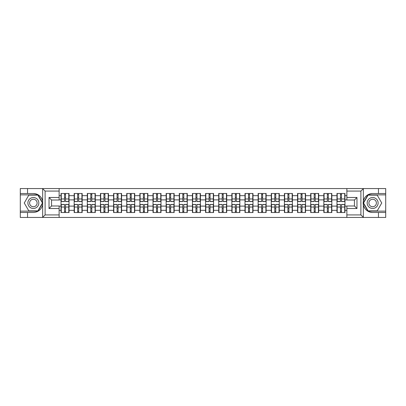 <?xml version="1.0" encoding="UTF-8"?>
<svg xmlns="http://www.w3.org/2000/svg" width="406" height="406" viewBox="0 0 406 406"><rect width="100%" height="100%" fill="white"/><g stroke="black" fill="none" stroke-linecap="round" stroke-linejoin="round"><path stroke-width="0.61" d="M360.599 217.443L385.7 217.443L385.7 194.87L367.953 194.87L363.258 203L367.953 211.13L385.7 211.13M59.129 217.443L346.871 217.443L346.871 205.989L354.448 205.989L354.448 200.011L346.871 200.011L346.871 188.557L59.129 188.557L59.129 200.011L51.552 200.011L51.552 205.989L59.129 205.989L59.129 217.443L42.503 217.443L45.107 214.921L59.129 214.921M42.503 217.443L20.3 217.443L20.3 212.475L27.542 212.475L27.542 217.443L45.401 217.443M344.973 208.349L344.719 208.349M337.224 208.349L336.97 208.349M336.97 197.651L337.224 197.651M344.719 197.651L344.973 197.651M344.973 196.555L344.719 196.555M337.224 196.555L336.97 196.555M336.97 209.445L337.224 209.445M344.719 209.445L344.973 209.445M331.834 208.349L331.58 208.349M324.084 208.349L323.831 208.349M323.831 197.651L324.084 197.651M331.58 197.651L331.834 197.651M331.834 196.555L331.58 196.555M324.084 196.555L323.831 196.555M323.831 209.445L324.084 209.445M331.58 209.445L331.834 209.445M318.695 208.349L318.441 208.349M310.945 208.349L310.692 208.349M310.692 197.651L310.945 197.651M318.441 197.651L318.695 197.651M318.695 196.555L318.441 196.555M310.945 196.555L310.692 196.555M310.692 209.445L310.945 209.445M318.441 209.445L318.695 209.445M292.411 208.349L292.158 208.349M284.662 208.349L284.408 208.349M284.408 197.651L284.662 197.651M292.158 197.651L292.411 197.651M292.411 196.555L292.158 196.555M284.662 196.555L284.408 196.555M284.408 209.445L284.662 209.445M292.158 209.445L292.411 209.445M279.272 208.349L279.018 208.349M271.523 208.349L271.269 208.349M271.269 197.651L271.523 197.651M279.018 197.651L279.272 197.651M279.272 196.555L279.018 196.555M271.523 196.555L271.269 196.555M271.269 209.445L271.523 209.445M279.018 209.445L279.272 209.445M266.133 208.349L265.879 208.349M258.383 208.349L258.13 208.349M258.13 197.651L258.383 197.651M265.879 197.651L266.133 197.651M266.133 196.555L265.879 196.555M258.383 196.555L258.13 196.555M258.13 209.445L258.383 209.445M265.879 209.445L266.133 209.445M252.994 208.349L252.74 208.349M245.244 208.349L244.991 208.349M244.991 197.651L245.244 197.651M252.74 197.651L252.994 197.651M252.994 196.555L252.74 196.555M245.244 196.555L244.991 196.555M244.991 209.445L245.244 209.445M252.74 209.445L252.994 209.445M226.71 208.349L226.457 208.349M218.961 208.349L218.707 208.349M218.707 197.651L218.961 197.651M226.457 197.651L226.71 197.651M226.71 196.555L226.457 196.555M218.961 196.555L218.707 196.555M218.707 209.445L218.961 209.445M226.457 209.445L226.71 209.445M213.571 208.349L213.317 208.349M205.822 208.349L205.568 208.349M205.568 197.651L205.822 197.651M213.317 197.651L213.571 197.651M213.571 196.555L213.317 196.555M205.822 196.555L205.568 196.555M205.568 209.445L205.822 209.445M213.317 209.445L213.571 209.445M200.432 208.349L200.178 208.349M192.683 208.349L192.429 208.349M192.429 197.651L192.683 197.651M200.178 197.651L200.432 197.651M200.432 196.555L200.178 196.555M192.683 196.555L192.429 196.555M192.429 209.445L192.683 209.445M200.178 209.445L200.432 209.445M187.293 208.349L187.039 208.349M179.543 208.349L179.29 208.349M179.29 197.651L179.543 197.651M187.039 197.651L187.293 197.651M187.293 196.555L187.039 196.555M179.543 196.555L179.29 196.555M179.29 209.445L179.543 209.445M187.039 209.445L187.293 209.445M161.009 208.349L160.756 208.349M153.26 208.349L153.006 208.349M153.006 197.651L153.26 197.651M160.756 197.651L161.009 197.651M161.009 196.555L160.756 196.555M153.26 196.555L153.006 196.555M153.006 209.445L153.26 209.445M160.756 209.445L161.009 209.445M147.87 208.349L147.617 208.349M140.121 208.349L139.867 208.349M139.867 197.651L140.121 197.651M147.617 197.651L147.87 197.651M147.87 196.555L147.617 196.555M140.121 196.555L139.867 196.555M139.867 209.445L140.121 209.445M147.617 209.445L147.87 209.445M134.731 208.349L134.477 208.349M126.982 208.349L126.728 208.349M126.728 197.651L126.982 197.651M134.477 197.651L134.731 197.651M134.731 196.555L134.477 196.555M126.982 196.555L126.728 196.555M126.728 209.445L126.982 209.445M134.477 209.445L134.731 209.445M121.592 208.349L121.338 208.349M113.842 208.349L113.589 208.349M113.589 197.651L113.842 197.651M121.338 197.651L121.592 197.651M121.592 196.555L121.338 196.555M113.842 196.555L113.589 196.555M113.589 209.445L113.842 209.445M121.338 209.445L121.592 209.445M95.308 208.349L95.055 208.349M87.559 208.349L87.305 208.349M87.305 197.651L87.559 197.651M95.055 197.651L95.308 197.651M95.308 196.555L95.055 196.555M87.559 196.555L87.305 196.555M87.305 209.445L87.559 209.445M95.055 209.445L95.308 209.445M82.169 208.349L81.916 208.349M74.42 208.349L74.166 208.349M74.166 197.651L74.42 197.651M81.916 197.651L82.169 197.651M82.169 196.555L81.916 196.555M74.42 196.555L74.166 196.555M74.166 209.445L74.42 209.445M81.916 209.445L82.169 209.445M346.871 195.672L344.973 195.672L344.973 193.479L336.97 193.479L336.97 199.884L331.834 199.884L331.834 206.116L336.97 206.116L336.97 199.884M346.871 210.328L344.973 210.328L344.973 212.521L336.97 212.521L336.97 210.328L331.834 210.328L331.834 212.521L323.831 212.521L323.831 210.328L318.695 210.328L318.695 212.521L310.692 212.521L310.692 210.328L305.551 210.328L305.551 212.521L297.552 212.521L297.552 210.328L292.411 210.328L292.411 212.521L284.408 212.521L284.408 210.328L279.272 210.328L279.272 212.521L271.269 212.521L271.269 210.328L266.133 210.328L266.133 212.521L258.13 212.521L258.13 210.328L252.994 210.328L252.994 212.521L244.991 212.521L244.991 210.328L239.85 210.328L239.85 212.521L231.851 212.521L231.851 210.328L226.71 210.328L226.71 212.521L218.707 212.521L218.707 210.328L213.571 210.328L213.571 212.521L205.568 212.521L205.568 210.328L200.432 210.328L200.432 212.521L192.429 212.521L192.429 210.328L187.293 210.328L187.293 212.521L179.29 212.521L179.29 210.328L174.149 210.328L174.149 212.521L166.15 212.521L166.15 210.328L161.009 210.328L161.009 212.521L153.006 212.521L153.006 210.328L147.87 210.328L147.87 212.521L139.867 212.521L139.867 210.328L134.731 210.328L134.731 212.521L126.728 212.521L126.728 210.328L121.592 210.328L121.592 212.521L113.589 212.521L113.589 210.328L108.448 210.328L108.448 212.521L100.449 212.521L100.449 210.328L95.308 210.328L95.308 212.521L87.305 212.521L87.305 210.328L82.169 210.328L82.169 212.521L74.166 212.521L74.166 210.328L69.03 210.328L69.03 212.521L61.027 212.521L61.027 210.328L59.129 210.328M59.129 195.672L61.027 195.672L61.027 199.884L59.129 199.884M336.97 195.672L331.834 195.672L331.834 193.479L323.831 193.479L323.831 195.672L318.695 195.672L318.695 193.479L310.692 193.479L310.692 195.672L305.551 195.672L305.551 193.479L297.552 193.479L297.552 195.672L292.411 195.672L292.411 193.479L284.408 193.479L284.408 195.672L279.272 195.672L279.272 193.479L271.269 193.479L271.269 195.672L266.133 195.672L266.133 193.479L258.13 193.479L258.13 195.672L252.994 195.672L252.994 193.479L244.991 193.479L244.991 195.672L239.85 195.672L239.85 193.479L231.851 193.479L231.851 195.672L226.71 195.672L226.71 193.479L218.707 193.479L218.707 195.672L213.571 195.672L213.571 193.479L205.568 193.479L205.568 195.672L200.432 195.672L200.432 193.479L192.429 193.479L192.429 195.672L187.293 195.672L187.293 193.479L179.29 193.479L179.29 195.672L174.149 195.672L174.149 193.479L166.15 193.479L166.15 195.672L161.009 195.672L161.009 193.479L153.006 193.479L153.006 195.672L147.87 195.672L147.87 193.479L139.867 193.479L139.867 195.672L134.731 195.672L134.731 193.479L126.728 193.479L126.728 195.672L121.592 195.672L121.592 193.479L113.589 193.479L113.589 195.672L108.448 195.672L108.448 193.479L100.449 193.479L100.449 195.672L95.308 195.672L95.308 193.479L87.305 193.479L87.305 195.672L82.169 195.672L82.169 193.479L74.166 193.479L74.166 195.672L69.03 195.672L69.03 193.479L61.027 193.479L61.027 195.672M336.97 206.116L336.97 210.328M331.834 206.116L331.834 210.328M331.834 195.672L331.834 199.884M318.695 206.116L323.831 206.116L323.831 199.884L318.695 199.884L318.695 210.328M323.831 206.116L323.831 210.328M323.831 195.672L323.831 199.884M318.695 195.672L318.695 199.884M305.551 206.116L310.692 206.116L310.692 199.884L305.551 199.884L305.551 210.328M310.692 206.116L310.692 210.328M310.692 195.672L310.692 199.884M305.551 195.672L305.551 199.884M292.411 206.116L297.552 206.116L297.552 199.884L292.411 199.884L292.411 210.328M297.552 206.116L297.552 210.328M297.552 195.672L297.552 199.884M292.411 195.672L292.411 199.884M279.272 206.116L284.408 206.116L284.408 199.884L279.272 199.884L279.272 210.328M284.408 206.116L284.408 210.328M284.408 195.672L284.408 199.884M279.272 195.672L279.272 199.884M266.133 206.116L271.269 206.116L271.269 199.884L266.133 199.884L266.133 210.328M271.269 206.116L271.269 210.328M271.269 195.672L271.269 199.884M266.133 195.672L266.133 199.884M252.994 206.116L258.13 206.116L258.13 199.884L252.994 199.884L252.994 210.328M258.13 206.116L258.13 210.328M258.13 195.672L258.13 199.884M252.994 195.672L252.994 199.884M239.85 206.116L244.991 206.116L244.991 199.884L239.85 199.884L239.85 210.328M244.991 206.116L244.991 210.328M244.991 195.672L244.991 199.884M239.85 195.672L239.85 199.884M226.71 206.116L231.851 206.116L231.851 199.884L226.71 199.884L226.71 210.328M231.851 206.116L231.851 210.328M231.851 195.672L231.851 199.884M226.71 195.672L226.71 199.884M213.571 206.116L218.707 206.116L218.707 199.884L213.571 199.884L213.571 210.328M218.707 206.116L218.707 210.328M218.707 195.672L218.707 199.884M213.571 195.672L213.571 199.884M200.432 206.116L205.568 206.116L205.568 199.884L200.432 199.884L200.432 210.328M205.568 206.116L205.568 210.328M205.568 195.672L205.568 199.884M200.432 195.672L200.432 199.884M187.293 206.116L192.429 206.116L192.429 199.884L187.293 199.884L187.293 210.328M192.429 206.116L192.429 210.328M192.429 195.672L192.429 199.884M187.293 195.672L187.293 199.884M174.149 206.116L179.29 206.116L179.29 199.884L174.149 199.884L174.149 210.328M179.29 206.116L179.29 210.328M179.29 195.672L179.29 199.884M174.149 195.672L174.149 199.884M161.009 206.116L166.15 206.116L166.15 199.884L161.009 199.884L161.009 210.328M166.15 206.116L166.15 210.328M166.15 195.672L166.15 199.884M161.009 195.672L161.009 199.884M147.87 206.116L153.006 206.116L153.006 199.884L147.87 199.884L147.87 210.328M153.006 206.116L153.006 210.328M153.006 195.672L153.006 199.884M147.87 195.672L147.87 199.884M134.731 206.116L139.867 206.116L139.867 199.884L134.731 199.884L134.731 210.328M139.867 206.116L139.867 210.328M139.867 195.672L139.867 199.884M134.731 195.672L134.731 199.884M121.592 206.116L126.728 206.116L126.728 199.884L121.592 199.884L121.592 210.328M126.728 206.116L126.728 210.328M126.728 195.672L126.728 199.884M121.592 195.672L121.592 199.884M108.448 206.116L113.589 206.116L113.589 199.884L108.448 199.884L108.448 210.328M113.589 206.116L113.589 210.328M113.589 195.672L113.589 199.884M108.448 195.672L108.448 199.884M95.308 206.116L100.449 206.116L100.449 199.884L95.308 199.884L95.308 210.328M100.449 206.116L100.449 210.328M100.449 195.672L100.449 199.884M95.308 195.672L95.308 199.884M82.169 206.116L87.305 206.116L87.305 199.884L82.169 199.884L82.169 210.328M87.305 206.116L87.305 210.328M87.305 195.672L87.305 199.884M82.169 195.672L82.169 199.884M69.03 206.116L74.166 206.116L74.166 199.884L69.03 199.884L69.03 210.328M74.166 206.116L74.166 210.328M74.166 195.672L74.166 199.884M69.03 195.672L69.03 199.884M69.03 208.349L68.776 208.349M61.281 208.349L61.027 208.349M61.027 197.651L61.281 197.651M68.776 197.651L69.03 197.651M69.03 196.555L68.776 196.555M61.281 196.555L61.027 196.555M61.027 209.445L61.281 209.445M68.776 209.445L69.03 209.445M59.129 206.116L61.027 206.116L61.027 199.884M61.027 206.116L61.027 210.328M45.401 188.557L20.3 188.557L20.3 211.13L38.047 211.13L42.742 203L38.047 194.87L20.3 194.87M346.871 199.884L344.973 199.884L344.973 206.116L346.871 206.116M344.973 206.116L344.973 210.328M344.973 195.672L344.973 199.884M68.776 193.479L68.776 201.569L65.533 201.569L65.533 193.479M64.524 193.479L64.524 201.569L61.281 201.569L61.281 193.479M64.524 194.575L65.533 194.575M65.533 197.692L64.524 197.692M61.281 212.521L61.281 204.431L64.524 204.431L64.524 212.521M65.533 212.521L65.533 204.431L68.776 204.431L68.776 212.521M65.533 211.424L64.524 211.424M64.524 208.308L65.533 208.308M30.617 198.26A5.476 5.476 0 0 0 28.613 205.735A5.476 5.476 0 0 0 36.093 207.74A5.476 5.476 0 0 0 38.098 200.265A5.476 5.476 0 0 0 30.617 198.26M31.48 199.752A3.75 3.75 0 0 0 30.11 204.873A3.75 3.75 0 0 0 35.231 206.248A3.75 3.75 0 0 0 36.601 201.127A3.75 3.75 0 0 0 31.48 199.752M42.452 203L37.905 210.876L28.811 210.876L24.264 203L28.811 195.124L37.905 195.124L42.452 203M375.383 198.26A5.476 5.476 0 0 0 367.902 200.265A5.476 5.476 0 0 0 369.907 207.74A5.476 5.476 0 0 0 377.387 205.735A5.476 5.476 0 0 0 375.383 198.26M374.52 199.752A3.75 3.75 0 0 0 369.399 201.127A3.75 3.75 0 0 0 370.769 206.248A3.75 3.75 0 0 0 375.89 204.873A3.75 3.75 0 0 0 374.52 199.752M377.189 210.876L368.095 210.876L363.548 203L368.095 195.124L377.189 195.124L381.736 203L377.189 210.876M27.542 212.475L33.358 212.475C38.25 212.11 41.346 209.562 42.655 204.832L42.655 201.168C41.346 196.438 38.25 193.89 33.358 193.525L20.3 193.525M20.3 212.475L20.3 211.13M59.129 191.079L45.107 191.079L42.503 188.557L27.542 188.557L27.542 193.525M42.503 188.557L59.129 188.557M33.358 193.525A9.475 9.475 0 0 1 42.655 201.168L42.655 188.628M51.552 200.011L49.024 197.483L59.129 197.483M59.129 208.517L49.024 208.517L51.552 205.989M346.871 188.557L363.497 188.557L360.893 191.079L346.871 191.079M378.458 193.525L378.458 188.557L385.7 188.557L385.7 193.525L372.642 193.525C367.75 193.89 364.654 196.438 363.345 201.168L363.345 204.832C364.654 209.562 367.75 212.11 372.642 212.475L385.7 212.475M363.497 188.557L378.458 188.557M385.7 193.525L385.7 194.87M346.871 214.921L360.893 214.921L363.497 217.443L378.458 217.443L378.458 212.475M363.497 217.443L346.871 217.443M372.642 212.475A9.475 9.475 0 0 1 363.167 203A9.475 9.475 0 0 1 372.642 193.525M354.448 205.989L356.975 208.517L346.871 208.517M346.871 197.483L356.975 197.483L354.448 200.011M81.916 193.479L81.916 201.569L78.673 201.569L78.673 193.479M77.663 193.479L77.663 201.569L74.42 201.569L74.42 193.479M77.663 194.575L78.673 194.575M78.673 197.692L77.663 197.692M95.055 193.479L95.055 201.569L91.812 201.569L91.812 193.479M90.802 193.479L90.802 201.569L87.559 201.569L87.559 193.479M90.802 194.575L91.812 194.575M91.812 197.692L90.802 197.692M108.199 193.479L108.199 201.569L104.951 201.569L104.951 193.479M103.941 193.479L103.941 201.569L100.698 201.569L100.698 193.479M103.941 194.575L104.951 194.575M104.951 197.692L103.941 197.692M121.338 193.479L121.338 201.569L118.095 201.569L118.095 193.479M117.085 193.479L117.085 201.569L113.842 201.569L113.842 193.479M117.085 194.575L118.095 194.575M118.095 197.692L117.085 197.692M134.477 193.479L134.477 201.569L131.234 201.569L131.234 193.479M130.225 193.479L130.225 201.569L126.982 201.569L126.982 193.479M130.225 194.575L131.234 194.575M131.234 197.692L130.225 197.692M74.42 212.521L74.42 204.431L77.663 204.431L77.663 212.521M78.673 212.521L78.673 204.431L81.916 204.431L81.916 212.521M78.673 211.424L77.663 211.424M77.663 208.308L78.673 208.308M87.559 212.521L87.559 204.431L90.802 204.431L90.802 212.521M91.812 212.521L91.812 204.431L95.055 204.431L95.055 212.521M91.812 211.424L90.802 211.424M90.802 208.308L91.812 208.308M100.698 212.521L100.698 204.431L103.941 204.431L103.941 212.521M104.951 212.521L104.951 204.431L108.199 204.431L108.199 212.521M104.951 211.424L103.941 211.424M103.941 208.308L104.951 208.308M113.842 212.521L113.842 204.431L117.085 204.431L117.085 212.521M118.095 212.521L118.095 204.431L121.338 204.431L121.338 212.521M118.095 211.424L117.085 211.424M117.085 208.308L118.095 208.308M126.982 212.521L126.982 204.431L130.225 204.431L130.225 212.521M131.234 212.521L131.234 204.431L134.477 204.431L134.477 212.521M131.234 211.424L130.225 211.424M130.225 208.308L131.234 208.308M147.617 193.479L147.617 201.569L144.374 201.569L144.374 193.479M143.364 193.479L143.364 201.569L140.121 201.569L140.121 193.479M143.364 194.575L144.374 194.575M144.374 197.692L143.364 197.692M140.121 212.521L140.121 204.431L143.364 204.431L143.364 212.521M144.374 212.521L144.374 204.431L147.617 204.431L147.617 212.521M144.374 211.424L143.364 211.424M143.364 208.308L144.374 208.308M160.756 193.479L160.756 201.569L157.513 201.569L157.513 193.479M156.503 193.479L156.503 201.569L153.26 201.569L153.26 193.479M156.503 194.575L157.513 194.575M157.513 197.692L156.503 197.692M153.26 212.521L153.26 204.431L156.503 204.431L156.503 212.521M157.513 212.521L157.513 204.431L160.756 204.431L160.756 212.521M157.513 211.424L156.503 211.424M156.503 208.308L157.513 208.308M173.9 193.479L173.9 201.569L170.657 201.569L170.657 193.479M169.642 193.479L169.642 201.569L166.399 201.569L166.399 193.479M169.642 194.575L170.657 194.575M170.657 197.692L169.642 197.692M166.399 212.521L166.399 204.431L169.642 204.431L169.642 212.521M170.657 212.521L170.657 204.431L173.9 204.431L173.9 212.521M170.657 211.424L169.642 211.424M169.642 208.308L170.657 208.308M187.039 193.479L187.039 201.569L183.796 201.569L183.796 193.479M182.786 193.479L182.786 201.569L179.543 201.569L179.543 193.479M182.786 194.575L183.796 194.575M183.796 197.692L182.786 197.692M179.543 212.521L179.543 204.431L182.786 204.431L182.786 212.521M183.796 212.521L183.796 204.431L187.039 204.431L187.039 212.521M183.796 211.424L182.786 211.424M182.786 208.308L183.796 208.308M200.178 193.479L200.178 201.569L196.935 201.569L196.935 193.479M195.925 193.479L195.925 201.569L192.683 201.569L192.683 193.479M195.925 194.575L196.935 194.575M196.935 197.692L195.925 197.692M192.683 212.521L192.683 204.431L195.925 204.431L195.925 212.521M196.935 212.521L196.935 204.431L200.178 204.431L200.178 212.521M196.935 211.424L195.925 211.424M195.925 208.308L196.935 208.308M213.317 193.479L213.317 201.569L210.075 201.569L210.075 193.479M209.065 193.479L209.065 201.569L205.822 201.569L205.822 193.479M209.065 194.575L210.075 194.575M210.075 197.692L209.065 197.692M205.822 212.521L205.822 204.431L209.065 204.431L209.065 212.521M210.075 212.521L210.075 204.431L213.317 204.431L213.317 212.521M210.075 211.424L209.065 211.424M209.065 208.308L210.075 208.308M226.457 193.479L226.457 201.569L223.214 201.569L223.214 193.479M222.204 193.479L222.204 201.569L218.961 201.569L218.961 193.479M222.204 194.575L223.214 194.575M223.214 197.692L222.204 197.692M218.961 212.521L218.961 204.431L222.204 204.431L222.204 212.521M223.214 212.521L223.214 204.431L226.457 204.431L226.457 212.521M223.214 211.424L222.204 211.424M222.204 208.308L223.214 208.308M239.601 193.479L239.601 201.569L236.358 201.569L236.358 193.479M235.343 193.479L235.343 201.569L232.1 201.569L232.1 193.479M235.343 194.575L236.358 194.575M236.358 197.692L235.343 197.692M232.1 212.521L232.1 204.431L235.343 204.431L235.343 212.521M236.358 212.521L236.358 204.431L239.601 204.431L239.601 212.521M236.358 211.424L235.343 211.424M235.343 208.308L236.358 208.308M252.74 193.479L252.74 201.569L249.497 201.569L249.497 193.479M248.487 193.479L248.487 201.569L245.244 201.569L245.244 193.479M248.487 194.575L249.497 194.575M249.497 197.692L248.487 197.692M245.244 212.521L245.244 204.431L248.487 204.431L248.487 212.521M249.497 212.521L249.497 204.431L252.74 204.431L252.74 212.521M249.497 211.424L248.487 211.424M248.487 208.308L249.497 208.308M265.879 193.479L265.879 201.569L262.636 201.569L262.636 193.479M261.626 193.479L261.626 201.569L258.383 201.569L258.383 193.479M261.626 194.575L262.636 194.575M262.636 197.692L261.626 197.692M258.383 212.521L258.383 204.431L261.626 204.431L261.626 212.521M262.636 212.521L262.636 204.431L265.879 204.431L265.879 212.521M262.636 211.424L261.626 211.424M261.626 208.308L262.636 208.308M279.018 193.479L279.018 201.569L275.775 201.569L275.775 193.479M274.766 193.479L274.766 201.569L271.523 201.569L271.523 193.479M274.766 194.575L275.775 194.575M275.775 197.692L274.766 197.692M271.523 212.521L271.523 204.431L274.766 204.431L274.766 212.521M275.775 212.521L275.775 204.431L279.018 204.431L279.018 212.521M275.775 211.424L274.766 211.424M274.766 208.308L275.775 208.308M292.158 193.479L292.158 201.569L288.915 201.569L288.915 193.479M287.905 193.479L287.905 201.569L284.662 201.569L284.662 193.479M287.905 194.575L288.915 194.575M288.915 197.692L287.905 197.692M284.662 212.521L284.662 204.431L287.905 204.431L287.905 212.521M288.915 212.521L288.915 204.431L292.158 204.431L292.158 212.521M288.915 211.424L287.905 211.424M287.905 208.308L288.915 208.308M305.302 193.479L305.302 201.569L302.059 201.569L302.059 193.479M301.049 193.479L301.049 201.569L297.801 201.569L297.801 193.479M301.049 194.575L302.059 194.575M302.059 197.692L301.049 197.692M297.801 212.521L297.801 204.431L301.049 204.431L301.049 212.521M302.059 212.521L302.059 204.431L305.302 204.431L305.302 212.521M302.059 211.424L301.049 211.424M301.049 208.308L302.059 208.308M318.441 193.479L318.441 201.569L315.198 201.569L315.198 193.479M314.188 193.479L314.188 201.569L310.945 201.569L310.945 193.479M314.188 194.575L315.198 194.575M315.198 197.692L314.188 197.692M310.945 212.521L310.945 204.431L314.188 204.431L314.188 212.521M315.198 212.521L315.198 204.431L318.441 204.431L318.441 212.521M315.198 211.424L314.188 211.424M314.188 208.308L315.198 208.308M331.58 193.479L331.58 201.569L328.337 201.569L328.337 193.479M327.327 193.479L327.327 201.569L324.084 201.569L324.084 193.479M327.327 194.575L328.337 194.575M328.337 197.692L327.327 197.692M324.084 212.521L324.084 204.431L327.327 204.431L327.327 212.521M328.337 212.521L328.337 204.431L331.58 204.431L331.58 212.521M328.337 211.424L327.327 211.424M327.327 208.308L328.337 208.308M344.719 193.479L344.719 201.569L341.476 201.569L341.476 193.479M340.467 193.479L340.467 201.569L337.224 201.569L337.224 193.479M340.467 194.575L341.476 194.575M341.476 197.692L340.467 197.692M337.224 212.521L337.224 204.431L340.467 204.431L340.467 212.521M341.476 212.521L341.476 204.431L344.719 204.431L344.719 212.521M341.476 211.424L340.467 211.424M340.467 208.308L341.476 208.308M64.524 198.97L61.281 198.97M64.524 201.462L61.281 201.462M68.776 198.97L65.533 198.97M68.776 201.462L65.533 201.462M65.533 207.03L68.776 207.03M65.533 204.538L68.776 204.538M61.281 207.03L64.524 207.03M61.281 204.538L64.524 204.538M42.655 217.372L42.655 204.832M45.107 191.079L45.107 214.921M49.024 208.517L49.024 197.483M363.345 188.628L363.345 201.168M363.345 204.832L363.345 217.372M360.893 214.921L360.893 191.079M356.975 197.483L356.975 208.517M77.663 198.97L74.42 198.97M77.663 201.462L74.42 201.462M81.916 198.97L78.673 198.97M81.916 201.462L78.673 201.462M90.802 198.97L87.559 198.97M90.802 201.462L87.559 201.462M95.055 198.97L91.812 198.97M95.055 201.462L91.812 201.462M103.941 198.97L100.698 198.97M103.941 201.462L100.698 201.462M108.199 198.97L104.951 198.97M108.199 201.462L104.951 201.462M117.085 198.97L113.842 198.97M117.085 201.462L113.842 201.462M121.338 198.97L118.095 198.97M121.338 201.462L118.095 201.462M130.225 198.97L126.982 198.97M130.225 201.462L126.982 201.462M134.477 198.97L131.234 198.97M134.477 201.462L131.234 201.462M78.673 207.03L81.916 207.03M78.673 204.538L81.916 204.538M74.42 207.03L77.663 207.03M74.42 204.538L77.663 204.538M91.812 207.03L95.055 207.03M91.812 204.538L95.055 204.538M87.559 207.03L90.802 207.03M87.559 204.538L90.802 204.538M104.951 207.03L108.199 207.03M104.951 204.538L108.199 204.538M100.698 207.03L103.941 207.03M100.698 204.538L103.941 204.538M118.095 207.03L121.338 207.03M118.095 204.538L121.338 204.538M113.842 207.03L117.085 207.03M113.842 204.538L117.085 204.538M131.234 207.03L134.477 207.03M131.234 204.538L134.477 204.538M126.982 207.03L130.225 207.03M126.982 204.538L130.225 204.538M143.364 198.97L140.121 198.97M143.364 201.462L140.121 201.462M147.617 198.97L144.374 198.97M147.617 201.462L144.374 201.462M144.374 207.03L147.617 207.03M144.374 204.538L147.617 204.538M140.121 207.03L143.364 207.03M140.121 204.538L143.364 204.538M156.503 198.97L153.26 198.97M156.503 201.462L153.26 201.462M160.756 198.97L157.513 198.97M160.756 201.462L157.513 201.462M157.513 207.03L160.756 207.03M157.513 204.538L160.756 204.538M153.26 207.03L156.503 207.03M153.26 204.538L156.503 204.538M169.642 198.97L166.399 198.97M169.642 201.462L166.399 201.462M173.9 198.97L170.657 198.97M173.9 201.462L170.657 201.462M170.657 207.03L173.9 207.03M170.657 204.538L173.9 204.538M166.399 207.03L169.642 207.03M166.399 204.538L169.642 204.538M182.786 198.97L179.543 198.97M182.786 201.462L179.543 201.462M187.039 198.97L183.796 198.97M187.039 201.462L183.796 201.462M183.796 207.03L187.039 207.03M183.796 204.538L187.039 204.538M179.543 207.03L182.786 207.03M179.543 204.538L182.786 204.538M195.925 198.97L192.683 198.97M195.925 201.462L192.683 201.462M200.178 198.97L196.935 198.97M200.178 201.462L196.935 201.462M196.935 207.03L200.178 207.03M196.935 204.538L200.178 204.538M192.683 207.03L195.925 207.03M192.683 204.538L195.925 204.538M209.065 198.97L205.822 198.97M209.065 201.462L205.822 201.462M213.317 198.97L210.075 198.97M213.317 201.462L210.075 201.462M210.075 207.03L213.317 207.03M210.075 204.538L213.317 204.538M205.822 207.03L209.065 207.03M205.822 204.538L209.065 204.538M222.204 198.97L218.961 198.97M222.204 201.462L218.961 201.462M226.457 198.97L223.214 198.97M226.457 201.462L223.214 201.462M223.214 207.03L226.457 207.03M223.214 204.538L226.457 204.538M218.961 207.03L222.204 207.03M218.961 204.538L222.204 204.538M235.343 198.97L232.1 198.97M235.343 201.462L232.1 201.462M239.601 198.97L236.358 198.97M239.601 201.462L236.358 201.462M236.358 207.03L239.601 207.03M236.358 204.538L239.601 204.538M232.1 207.03L235.343 207.03M232.1 204.538L235.343 204.538M248.487 198.97L245.244 198.97M248.487 201.462L245.244 201.462M252.74 198.97L249.497 198.97M252.74 201.462L249.497 201.462M249.497 207.03L252.74 207.03M249.497 204.538L252.74 204.538M245.244 207.03L248.487 207.03M245.244 204.538L248.487 204.538M261.626 198.97L258.383 198.97M261.626 201.462L258.383 201.462M265.879 198.97L262.636 198.97M265.879 201.462L262.636 201.462M262.636 207.03L265.879 207.03M262.636 204.538L265.879 204.538M258.383 207.03L261.626 207.03M258.383 204.538L261.626 204.538M274.766 198.97L271.523 198.97M274.766 201.462L271.523 201.462M279.018 198.97L275.775 198.97M279.018 201.462L275.775 201.462M275.775 207.03L279.018 207.03M275.775 204.538L279.018 204.538M271.523 207.03L274.766 207.03M271.523 204.538L274.766 204.538M287.905 198.97L284.662 198.97M287.905 201.462L284.662 201.462M292.158 198.97L288.915 198.97M292.158 201.462L288.915 201.462M288.915 207.03L292.158 207.03M288.915 204.538L292.158 204.538M284.662 207.03L287.905 207.03M284.662 204.538L287.905 204.538M301.049 198.97L297.801 198.97M301.049 201.462L297.801 201.462M305.302 198.97L302.059 198.97M305.302 201.462L302.059 201.462M302.059 207.03L305.302 207.03M302.059 204.538L305.302 204.538M297.801 207.03L301.049 207.03M297.801 204.538L301.049 204.538M314.188 198.97L310.945 198.97M314.188 201.462L310.945 201.462M318.441 198.97L315.198 198.97M318.441 201.462L315.198 201.462M315.198 207.03L318.441 207.03M315.198 204.538L318.441 204.538M310.945 207.03L314.188 207.03M310.945 204.538L314.188 204.538M327.327 198.97L324.084 198.97M327.327 201.462L324.084 201.462M331.58 198.97L328.337 198.97M331.58 201.462L328.337 201.462M328.337 207.03L331.58 207.03M328.337 204.538L331.58 204.538M324.084 207.03L327.327 207.03M324.084 204.538L327.327 204.538M340.467 198.97L337.224 198.97M340.467 201.462L337.224 201.462M344.719 198.97L341.476 198.97M344.719 201.462L341.476 201.462M341.476 207.03L344.719 207.03M341.476 204.538L344.719 204.538M337.224 207.03L340.467 207.03M337.224 204.538L340.467 204.538"/></g></svg>
